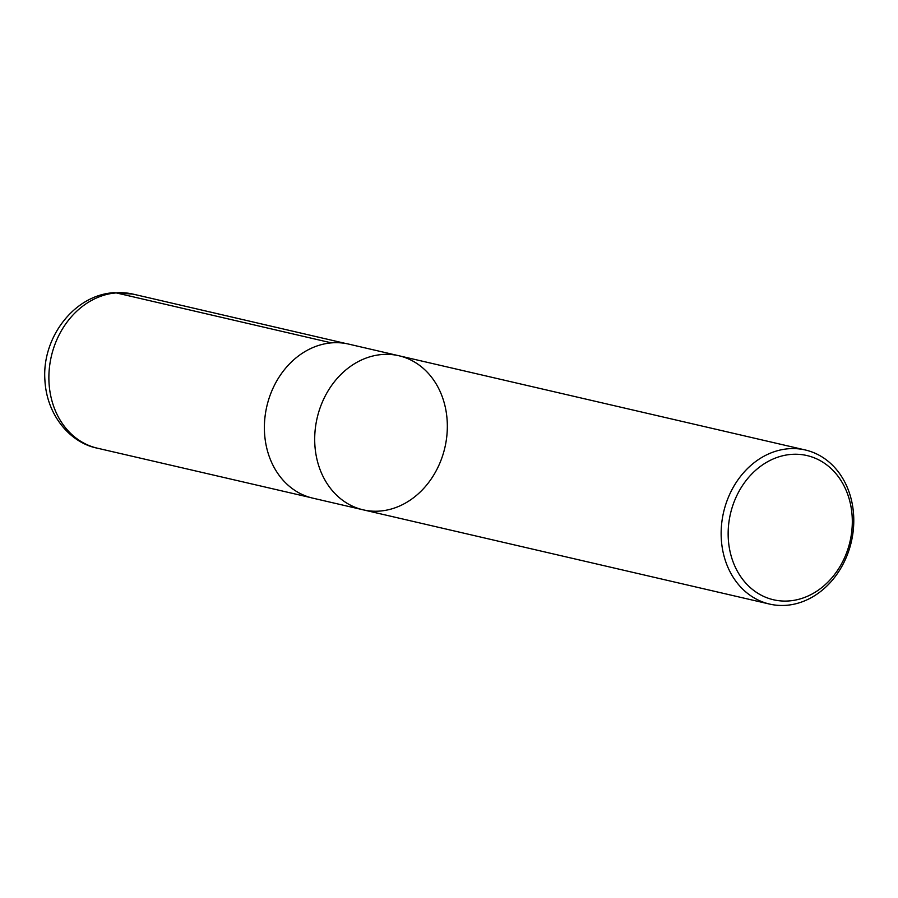 <?xml version="1.0" encoding="UTF-8"?>
<svg xmlns="http://www.w3.org/2000/svg" width="898" height="898" viewBox="0 0 898 898"><rect width="100%" height="100%" fill="white"/><g stroke="black" fill="none" stroke-linecap="round" stroke-linejoin="round"><path stroke-width="1.35" d="M791.116 454.41A74.018 61.367 -76.9 0 1 843.525 559.959A74.018 61.367 -76.9 0 1 736.023 568.647A74.018 61.367 -76.9 0 1 791.116 454.41M788.422 448.764A79.08 65.565 -76.9 0 1 805.326 449.988A79.08 65.565 -76.9 0 1 853.1 531.796A79.08 65.565 -76.9 0 1 786.502 605.297A79.08 65.565 -76.9 0 1 769.597 604.073A79.08 65.565 -76.9 0 1 721.824 522.266A79.08 65.565 -76.9 0 1 788.422 448.764M398.88 355.743A79.08 65.565 103.1 0 0 317.151 417.974A79.08 65.565 103.1 0 0 363.162 509.828A79.08 65.565 -76.9 0 1 317.151 417.974A79.08 65.565 -76.9 0 1 398.88 355.743A79.08 65.565 -76.9 0 1 446.654 437.551A79.08 65.565 -76.9 0 1 380.067 511.052A79.08 65.565 -76.9 0 1 363.162 509.828L312.841 498.154A79.08 65.565 -76.9 0 1 265.067 416.358A79.08 65.565 -76.9 0 1 331.654 342.856A79.08 65.565 -76.9 0 1 348.57 344.08L805.326 449.988M331.429 342.868L116.145 292.883L110.858 293.556M116.145 292.883A79.08 65.565 -76.9 0 1 133.072 294.117L113.799 292.703C73.95 295.094 41.836 337.895 44.9 380C46.662 415.785 70.785 443.017 97.343 448.181A79.08 65.565 -76.9 0 1 49.558 366.395A79.08 65.565 -76.9 0 1 116.145 292.883M769.597 604.073L363.162 509.828M345.831 343.519L133.072 294.117M310.136 497.458L97.343 448.181"/></g></svg>

